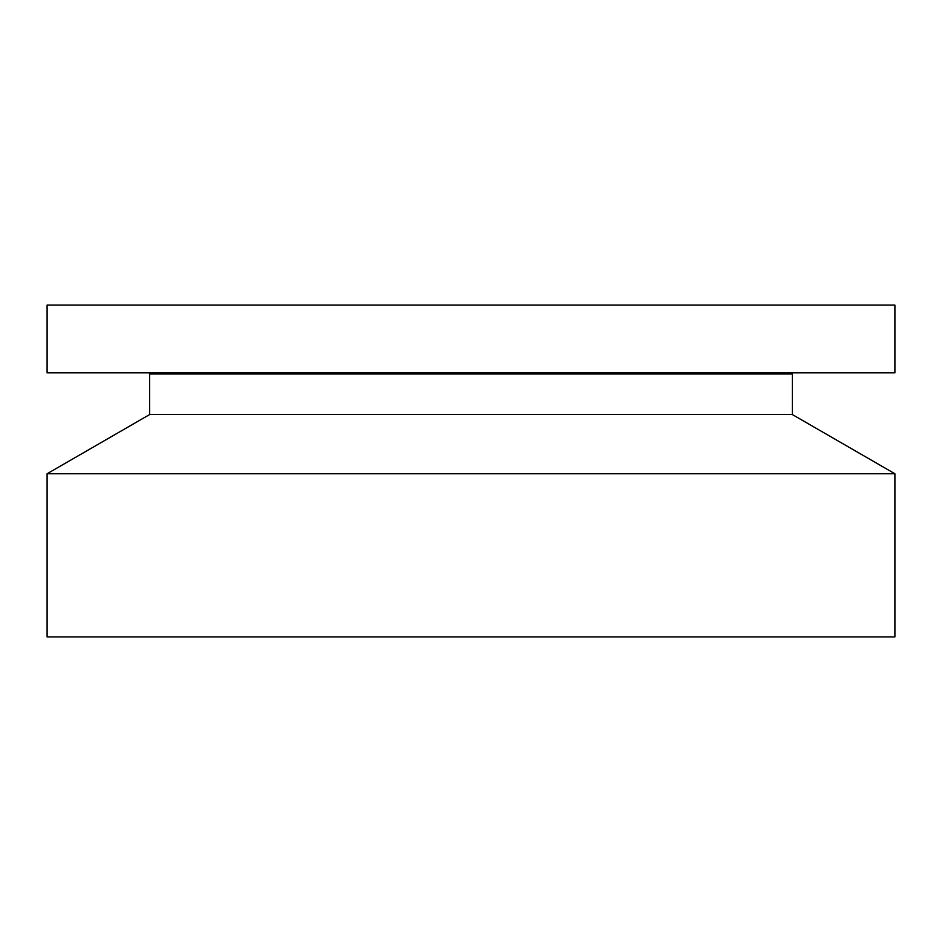 <?xml version="1.0" encoding="UTF-8"?>
<svg xmlns="http://www.w3.org/2000/svg" width="942" height="942" viewBox="0 0 942 942"><rect width="100%" height="100%" fill="white"/><g stroke="black" fill="none" stroke-linecap="round" stroke-linejoin="round"><path stroke-width="1.41" d="M47.1 372.844L894.9 372.844L894.9 305.09L47.1 305.09L47.1 372.844M47.1 473.755L894.9 473.755L894.9 636.91L47.1 636.91L47.1 473.755L149.672 414.539L149.672 373.986L792.328 373.986L791.916 372.844M149.672 414.539L792.328 414.539L792.328 373.986M149.672 373.986L791.704 373.621M150.296 373.621L150.084 372.844M894.9 473.755L792.328 414.539M748.972 372.844L748.972 373.621"/></g></svg>
